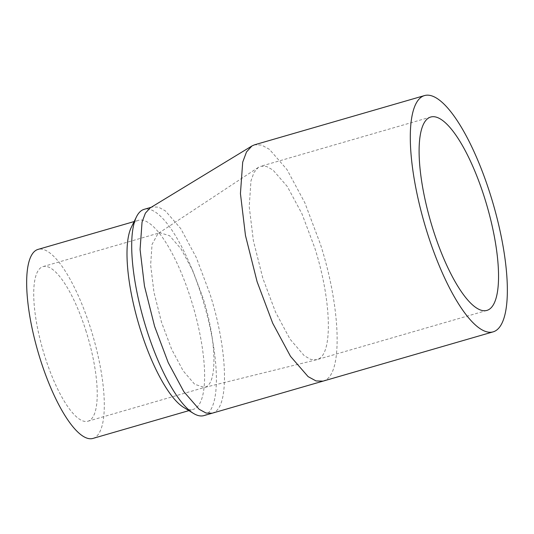 <?xml version="1.0" encoding="UTF-8"?>
<svg xmlns="http://www.w3.org/2000/svg" width="534" height="534" viewBox="0 0 534 534"><rect width="100%" height="100%" fill="white"/><g stroke="black" fill="none" stroke-linecap="round" stroke-linejoin="round"><path stroke-width="0.4" stroke-dasharray="2.67 2" d="M322.997 381.149L325.46 380.081C342.888 371.691 340.478 306.576 320.433 244.258L304.834 202.766L287.018 169.612L269.456 149.366L261.547 145.041L254.531 144.814M212.138 413.223L214.288 412.288C229.5 404.966 227.397 348.128 209.902 293.747L196.285 257.528L180.739 228.592L165.406 210.917L158.505 207.145L152.384 206.952L150.121 207.946M318.798 358.815C333.062 351.946 331.087 298.66 314.686 247.663L301.917 213.7L287.339 186.566L272.961 169.999L266.493 166.461L260.752 166.274L258.343 167.396L254.004 172.429L250.96 180.899L249.224 206.625L253.383 240.741L262.848 278.307L275.504 312.023L289.969 339.057L304.267 355.731L310.741 359.409L316.455 359.776L318.798 358.815M203.908 415.606A107.374 31.186 73.8 0 0 201.672 296.13A107.374 31.186 73.8 0 0 144.147 209.335M202.987 297.832L192.774 270.678L181.119 248.984L169.618 235.734L159.86 232.757L157.93 233.652L152.03 244.445L150.641 265.018L153.966 292.298L161.535 322.336L171.654 349.296L183.222 370.916L194.656 384.246L204.402 387.484L206.271 386.716C217.678 381.223 216.103 338.609 202.987 297.832M183.556 407.342A98.423 28.582 73.8 0 0 193.181 409.384A98.423 28.582 73.8 0 0 191.132 299.874A98.423 28.582 73.8 0 0 138.413 220.322A98.423 28.582 73.8 0 0 136.437 221.176A98.423 28.582 73.8 0 0 131.371 227.197M86.201 331.667A80.507 23.383 73.8 0 0 43.074 266.586A80.507 23.383 73.8 0 0 43.02 350.424A80.507 23.383 73.8 0 0 87.876 421.246A80.507 23.383 73.8 0 0 86.201 331.667M92.863 438.447A98.423 28.582 73.8 0 0 90.813 328.937A98.423 28.582 73.8 0 0 38.094 249.385M430.811 117.006L260.752 166.274M486.848 310.421L316.782 359.689M151.202 207.292L152.384 206.952M316.455 359.776L204.402 387.484M258.343 167.396L157.93 233.652M87.876 421.246L204.662 387.41M43.074 266.586L159.86 232.757M188.916 410.626L193.181 409.384M134.141 221.557L138.413 220.322"/><path stroke-width="0.8" d="M424.597 95.553A123.027 35.725 -106.2 0 1 493.142 203.774A123.027 35.725 -106.2 0 1 493.062 331.881A123.027 35.725 -106.2 0 1 427.16 232.437A123.027 35.725 -106.2 0 1 424.597 95.553L254.531 144.814L251.941 145.962L246.521 151.923L242.696 162.149L240.433 193.575L245.466 235.481L257.094 281.705L272.694 323.197L290.516 356.358L308.091 376.61L316.021 380.936L322.997 381.149L212.138 413.223L206.044 413.036L199.129 409.258L183.783 391.582L168.23 362.639L154.62 326.428L144.467 286.084L140.075 249.505L142.051 222.077L145.388 213.153L150.121 207.946L251.941 145.962M432.907 229.039A100.686 29.236 -106.2 0 1 430.811 117.006A100.686 29.236 -106.2 0 1 486.915 205.577A100.686 29.236 -106.2 0 1 486.848 310.421A100.686 29.236 -106.2 0 1 432.907 229.039M151.202 207.292L144.147 209.335A107.374 31.186 73.8 0 0 141.997 210.269A107.374 31.186 73.8 0 0 136.47 216.831A107.374 31.186 73.8 0 0 144.073 321.148A107.374 31.186 73.8 0 0 193.408 413.376A107.374 31.186 73.8 0 0 203.908 415.606L212.138 413.223M136.47 216.831L131.371 227.197A98.423 28.582 73.8 0 0 138.346 322.81A98.423 28.582 73.8 0 0 183.556 407.342L193.408 413.376M134.141 221.557L38.094 249.385A98.423 28.582 73.8 0 0 38.027 351.873A98.423 28.582 73.8 0 0 92.863 438.447L188.916 410.626M493.062 331.881L322.997 381.149"/></g></svg>

